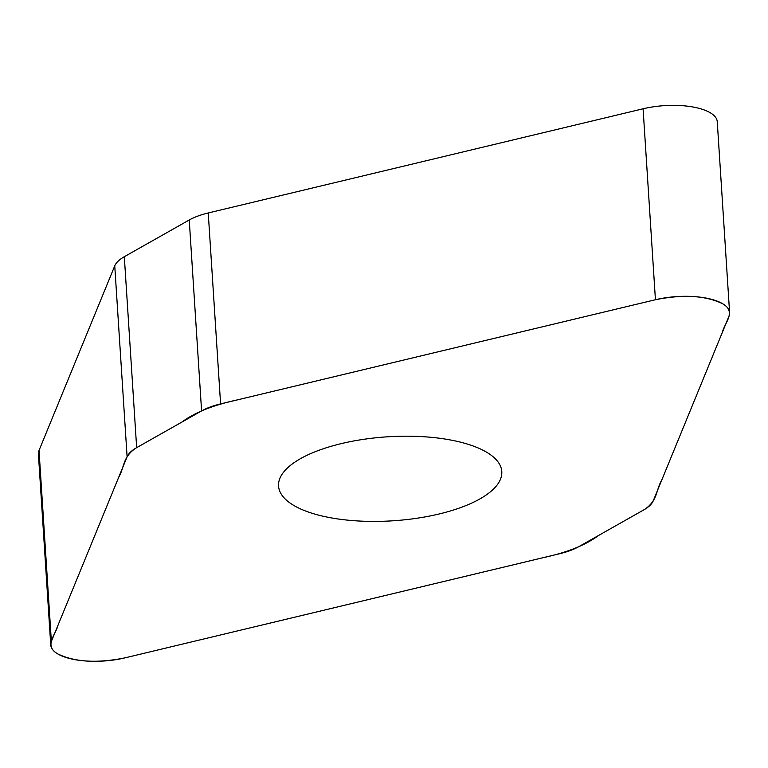 <?xml version="1.0" encoding="UTF-8"?>
<svg xmlns="http://www.w3.org/2000/svg" width="768" height="768" viewBox="0 0 768 768"><rect width="100%" height="100%" fill="white"/><g stroke="black" fill="none" stroke-linecap="round" stroke-linejoin="round"><path stroke-width="1.15" d="M50.746 644.966L38.4 454.013A51.677 19.44 -3.7 0 1 39.024 450.461L114.749 265.853A52.061 19.584 -3.7 0 1 124.31 256.714L189.245 219.984A52.061 19.584 -3.7 0 1 208.243 212.966L643.085 108.787A51.677 19.44 -3.7 0 1 717.254 121.709L729.6 312.653A51.677 19.44 176.3 0 0 655.43 299.731L220.589 403.91A52.061 19.584 176.3 0 0 201.59 410.928L136.656 447.658A52.061 19.584 176.3 0 0 127.104 456.797L51.37 641.405A51.677 19.44 176.3 0 0 50.746 644.966A51.677 19.44 176.3 0 0 124.915 657.878L559.757 553.699A52.061 19.584 176.3 0 0 578.755 546.682L643.69 509.952A52.061 19.584 176.3 0 0 653.251 500.822L728.976 316.205A51.677 19.44 176.3 0 0 729.6 312.653M341.242 443.626A111.85 42.077 -3.7 0 1 501.792 471.59A111.85 42.077 -3.7 0 1 392.89 520.8A111.85 42.077 -3.7 0 1 278.554 486.019A111.85 42.077 -3.7 0 1 341.242 443.626M124.915 657.878C97.114 663.456 74.688 662.112 57.629 653.837C43.546 645.725 55.814 634.781 58.003 625.238L118.618 477.475C124.493 467.77 122.237 457.44 135.677 448.234L181.728 422.17C194.688 412.493 213.36 405.043 237.763 399.802L655.43 299.731C683.232 294.154 705.667 295.507 722.717 303.782C736.8 311.885 724.531 322.829 722.352 332.371L661.728 480.134C655.853 489.84 658.109 500.17 644.669 509.376L598.618 535.44C585.667 545.117 566.986 552.576 542.582 557.808L124.915 657.878M201.59 410.928L189.245 219.984M208.243 212.966L220.589 403.91M655.43 299.731L643.085 108.787M136.656 447.658L124.31 256.714M51.37 641.405L39.024 450.461M127.104 456.797L114.749 265.853"/></g></svg>
